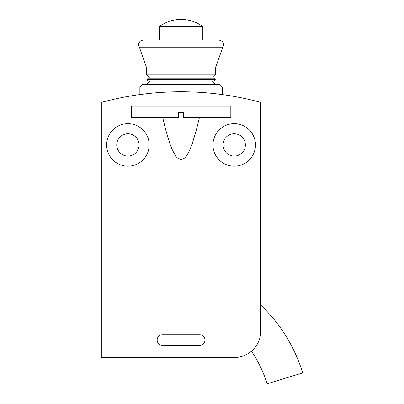 <?xml version="1.0" encoding="UTF-8"?>
<svg xmlns="http://www.w3.org/2000/svg" width="404" height="404" viewBox="0 0 404 404"><rect width="100%" height="100%" fill="white"/><g stroke="black" fill="none" stroke-linecap="round" stroke-linejoin="round"><path stroke-width="0.61" d="M260.802 283.128L260.802 305.161A156.818 156.818 0 0 1 302.672 372.922L267.084 383.8A119.604 119.604 0 0 0 251.424 351.238L251.702 350.995M256.692 345.178L257.838 343.178M258.065 342.718L256.686 345.188M255.141 347.369L253.692 349.066M251.707 350.995L251.424 351.238M234.224 357.55A26.578 26.578 0 0 0 260.802 330.972L260.802 102.394A304.313 304.313 0 0 0 101.328 102.394L101.328 357.55L234.224 357.55M149.172 144.92A21.266 21.266 0 0 1 127.906 166.18A21.266 21.266 0 0 1 106.646 144.92A21.266 21.266 0 0 1 127.906 123.654A21.266 21.266 0 0 1 149.172 144.92M255.49 144.92A21.266 21.266 0 0 1 234.224 166.18A21.266 21.266 0 0 1 212.964 144.92A21.266 21.266 0 0 1 234.224 123.654A21.266 21.266 0 0 1 255.49 144.92M162.736 117.731L165.867 130.371L169.983 144.026L172.402 150.081L175.058 154.99A8.085 8.085 0 0 0 181.063 159.484A8.085 8.085 0 0 0 187.072 154.99L189.728 150.081L192.147 144.026L196.263 130.371L199.394 117.731M199.672 334.694A5.318 5.318 0 0 1 204.99 340.011A5.318 5.318 0 0 1 199.672 345.324L162.464 345.324A5.318 5.318 0 0 1 157.146 340.011A5.318 5.318 0 0 1 162.464 334.694L199.672 334.694M215.564 93.723L222.266 94.561L222.266 86.976L219.604 84.32L142.526 84.32L139.87 86.976L139.87 94.561L146.546 93.723M150.652 93.284L156.141 92.784M163.236 92.284L169.614 91.976M177.942 91.779L184.325 91.779M192.698 91.981L199.106 92.294M206.06 92.789L211.484 93.284M198.899 92.284L194.258 92.046M184.189 91.779L181.108 91.758M169.438 91.981L167.615 92.056M156.075 92.789L151.848 93.167M223.064 144.92A11.166 11.166 0 0 1 234.224 133.754A11.166 11.166 0 0 1 245.39 144.92A11.166 11.166 0 0 1 234.224 156.08A11.166 11.166 0 0 1 223.064 144.92M116.746 144.92A11.166 11.166 0 0 1 127.906 133.754A11.166 11.166 0 0 1 139.072 144.92A11.166 11.166 0 0 1 127.906 156.08A11.166 11.166 0 0 1 116.746 144.92M139.87 86.976L222.266 86.976M215.499 84.32L212.342 81.083L149.788 81.083L146.637 84.32M215.317 79.613L213.842 81.083L148.293 81.083L146.814 79.613L215.317 79.613L213.847 78.144L148.283 78.144L146.814 79.613M215.499 74.907L212.342 78.144L149.788 78.144L146.637 74.907L215.499 74.907L215.499 67.922L223.584 44.859C223.306 41.965 221.715 40.38 218.827 40.097L143.309 40.097C140.415 40.38 138.83 41.965 138.547 44.859L146.637 67.922L215.499 67.922M146.637 67.922L146.637 74.907M139.143 47.167L222.988 47.167M202.328 40.097L202.328 26.215A36.693 36.693 0 0 0 159.802 26.215L202.328 26.215M159.802 26.215L159.802 40.097M183.684 117.731L230.82 117.731L230.82 106.212L131.31 106.212L131.31 117.731L178.447 117.731L178.447 112.494L183.684 112.494L183.684 117.731"/></g></svg>
